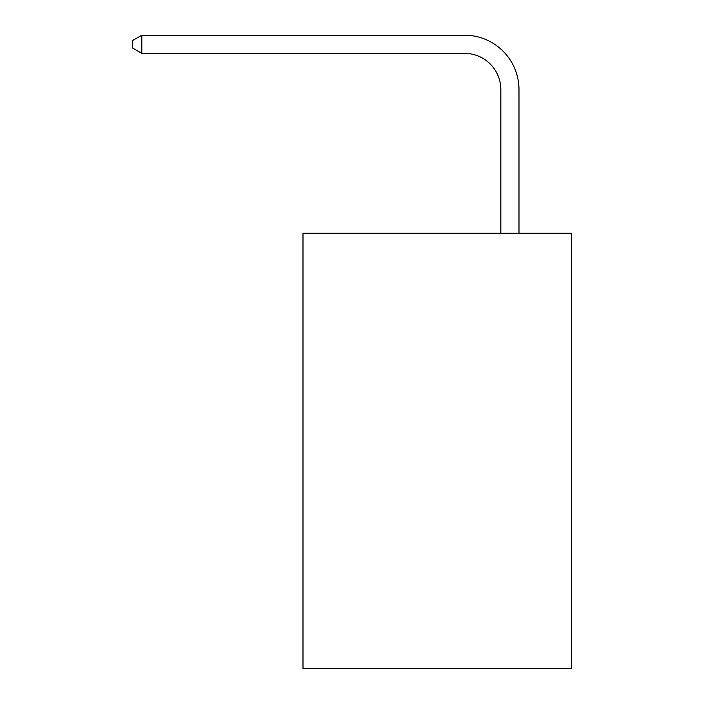 <?xml version="1.0" encoding="UTF-8"?>
<svg xmlns="http://www.w3.org/2000/svg" width="704" height="704" viewBox="0 0 704 704"><rect width="100%" height="100%" fill="white"/><g stroke="black" fill="none" stroke-linecap="round" stroke-linejoin="round"><path stroke-width="1.06" d="M571.622 233.182L571.622 668.8L302.993 668.8L302.993 233.182L571.622 233.182M500.834 233.182L500.834 89.654A36.3 36.3 0 0 0 464.534 53.354L141.821 53.354L132.378 47.907L132.378 40.647L141.821 35.2L464.534 35.2A54.454 54.454 0 0 1 518.989 89.654L518.989 233.182M500.834 89.654A36.3 36.3 0 0 0 464.534 53.354A36.3 36.3 0 0 1 500.834 89.654A36.3 36.3 0 0 0 464.534 53.354A36.3 36.3 0 0 1 500.834 89.654A36.3 36.3 0 0 0 464.534 53.354A36.3 36.3 0 0 1 500.834 89.654A36.3 36.3 0 0 0 464.534 53.354A36.3 36.3 0 0 1 500.834 89.654A36.3 36.3 0 0 0 464.534 53.354A36.3 36.3 0 0 1 500.834 89.654A36.3 36.3 0 0 0 464.534 53.354A36.3 36.3 0 0 1 500.834 89.654A36.3 36.3 0 0 0 464.534 53.354A36.3 36.3 0 0 1 500.834 89.654A36.3 36.3 0 0 0 464.534 53.354A36.3 36.3 0 0 1 500.834 89.654A36.3 36.3 0 0 0 464.534 53.354A36.3 36.3 0 0 1 500.834 89.654A36.3 36.3 0 0 0 464.534 53.354A36.3 36.3 0 0 1 500.834 89.654A36.3 36.3 0 0 0 464.534 53.354A36.3 36.3 0 0 1 500.834 89.654A36.3 36.3 0 0 0 464.534 53.354A36.3 36.3 0 0 1 500.834 89.654A36.3 36.3 0 0 0 464.534 53.354A36.3 36.3 0 0 1 500.834 89.654A36.3 36.3 0 0 0 464.534 53.354A36.3 36.3 0 0 1 500.834 89.654A36.3 36.3 0 0 0 464.534 53.354A36.3 36.3 0 0 1 500.834 89.654A36.3 36.3 0 0 0 464.534 53.354M141.821 53.354L141.821 35.2L464.534 35.2"/></g></svg>
